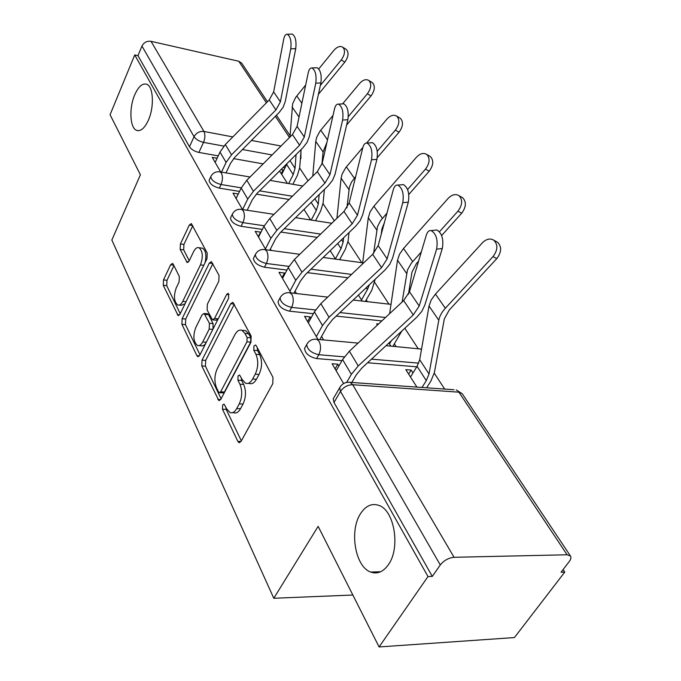 <?xml version="1.0" encoding="UTF-8"?>
<svg xmlns="http://www.w3.org/2000/svg" width="681" height="681" viewBox="0 0 681 681"><rect width="100%" height="100%" fill="white"/><g stroke="black" fill="none" stroke-linecap="round" stroke-linejoin="round"><path stroke-width="1.02" d="M222.636 404.982L222.483 409.204L237.865 441.39L238.971 442.59L241.065 441.399L272.766 383.726L272.97 377.359L256.226 345.701L255.537 344.995L253.936 345.957L253.792 350.281L255.903 354.29C258.559 360.641 258.337 367.263 255.247 374.167L252.634 379.011C250.523 382.696 248.173 384.093 245.586 383.207L242.308 379.777L239.567 374.993L238.061 375.903L237.907 380.177L239.933 384.22C242.479 390.596 242.257 397.142 239.252 403.867L236.716 408.574C234.724 412.056 232.502 413.376 230.05 412.541L226.739 408.958L224.066 404.114L222.636 404.982M225.854 407.127L226.211 409.4L241.346 440.879M257.265 347.659L257.58 350.596L259.691 354.605L255.903 354.29M241.321 377.819L241.661 380.432L243.696 384.476L239.933 384.22M148.407 120.137C154.417 106.9 153.395 86.436 146.721 84.257C142.448 82.997 138.447 86.513 134.736 94.804C128.913 108.007 129.892 128.045 136.583 130.352C140.712 131.646 144.653 128.241 148.407 120.137M388.425 564.634C400.683 547.847 394.35 510.248 378.9 505.413C371.937 503.021 365.884 505.668 360.743 513.355C349.098 530.21 355.014 566.779 370.702 572.049C377.334 574.398 383.241 571.921 388.425 564.634M173.212 264.194L172.489 263.419L170.608 264.807L163.5 279.908L163.261 285.296L178.099 315.533L179.98 314.213L206.99 258.686L207.211 253.017L191.327 223.589L189.301 225.07L180.405 243.977L180.176 249.433L187.13 262.449L189.105 261.027L193.6 251.638C195.243 248.403 197.064 247.109 199.048 247.748C202.81 251.119 203.279 256.822 200.452 264.875L182.755 301.377C181.214 304.373 179.52 305.565 177.681 304.96C173.97 301.581 173.485 295.912 176.217 287.969L179.069 281.994L179.307 276.495L173.212 264.194M567.103 554.777L458.917 392.171L352.707 384.731L454.057 557.296L567.103 554.777L570.465 556.011C571.359 557.381 570.95 559.237 569.231 561.561L561.05 572.219L564.753 572.1L514.436 637.561L379.096 646.95L318.138 526.362L273.796 598.267L111.846 240.044L140.414 174.77L110.067 114.731L134.736 54.94L427.991 576.552L432.299 576.415L440.284 564.958L340.491 391.396L339.691 387.736L340.653 386.17M379.096 646.95L427.991 576.552M202.027 360.121L201.797 365.927L218.814 400.522L220.84 399.287L250.948 342.245L251.153 336.108L232.885 302.321L230.689 303.743L202.027 360.121L205.671 360.402L205.449 366.199L221.104 398.777M196.886 355.635L181.904 324.301L182.133 318.708L209.305 263.096L211.408 261.64L219.035 275.388L218.822 281.185L207.356 304.245L207.126 310L212.489 319.823L214.558 318.461L226.73 294.32L228.246 293.324L228.697 298.065L199.72 355.329L197.771 356.606L196.886 355.635L199.422 355.84M285.024 167.773L283.134 167.441M263.164 163.883L233.583 158.613M218.218 155.872L198.903 152.433L203.525 142.372C199.167 141.333 196.017 139.443 194.059 136.702L141.954 46.07C143.912 42.392 146.934 40.809 151.02 41.32L238.742 61.247L241.704 63.154L267.454 101.758M564.753 572.1L563.085 569.571M444.693 389.081L434.257 373.179M418.151 348.629L404.812 328.285M388.97 304.143L374.72 282.419M361.764 262.67L348 241.678M334.32 220.831L323.032 203.628M308.042 180.78L299.666 168.003M134.736 54.94L137.988 55.655L141.954 46.07M454.057 557.296C448.549 557.867 443.961 560.42 440.284 564.958M412.967 372.967L411.111 370.072L408.643 374.099M411.111 370.072L405.808 369.647L416.908 387.106M338.883 366.012L337.819 364.19L335.095 368.915M337.819 364.19L332.081 363.731L343.599 383.556M378.551 323.994L376.67 323.798L377.444 325.024M310.902 318.197L310.153 316.912L307.591 321.568M310.153 316.912L304.552 316.333L317.942 339.385M284.947 273.83L284.462 273.013L282.053 277.593M284.462 273.013L278.989 272.332L290.932 292.89M260.797 232.553L260.551 232.136L258.269 236.647M260.551 232.136L255.196 231.361L265.862 249.714M238.265 194.051L236.069 198.418M238.222 193.983L232.996 193.14L242.513 209.518M289.084 199.465L256.311 194.145M239.542 191.421L219.291 188.135L221.01 184.508C214.694 182.789 211.289 180.159 210.812 176.626L211.119 175.987M317.261 237.363L280.861 232.076M262.389 229.395L241.091 226.305L242.904 222.627C236.333 220.891 232.8 218.107 232.298 214.268L232.681 213.502M348.034 277.771L307.395 272.647M286.931 270.059L264.449 267.224L266.382 263.487C259.529 261.742 255.843 258.78 255.324 254.6L255.801 253.681M381.845 320.913L336.193 316.103M313.379 313.703L289.561 311.191L291.604 307.395C284.454 305.65 280.606 302.483 280.061 297.903L280.666 296.805M416.763 366.804L367.587 362.76M341.981 360.649L316.605 358.564L318.785 354.707C311.302 352.962 307.284 349.566 306.714 344.543L307.48 343.224M273.796 598.267L352.843 595.024M283.577 170.659L283.109 169.927L281.236 173.655M396.095 346.595L394.35 343.862M367.357 301.666L366.242 299.912M340.594 259.81L340.04 258.942M217.111 158.247L212.234 157.379L220.721 172.004M283.109 169.927L281.015 169.552M209.399 179.631L209.11 180.252C209.578 183.793 212.974 186.415 219.291 188.135M230.859 217.213L230.501 217.954C230.987 221.802 234.519 224.585 241.091 226.305M253.868 257.461L253.426 258.337C253.936 262.534 257.605 265.496 264.449 267.224M278.606 300.661L278.052 301.709C278.58 306.297 282.411 309.455 289.561 311.191M305.267 347.148L304.569 348.4C305.122 353.439 309.14 356.827 316.605 358.564M137.988 55.655L189.488 146.781C191.421 149.531 194.562 151.412 198.903 152.433M432.299 576.415L333.996 402.48L333.222 398.811L334.099 397.304M323.603 339.904L321.577 336.44M388.894 343.028L390.851 346.11M296.465 293.528L295.069 291.127M358.427 295.103L362.224 301.07M271.259 250.446L270.408 248.991M330.2 250.693L335.563 259.138M247.79 210.327L247.424 209.697M303.981 209.433L310.689 219.989M279.55 171.008L287.408 183.368M232.459 412.669L233.804 412.737C236.264 413.571 238.495 412.252 240.487 408.779L236.716 408.574M243.696 384.476C246.258 390.834 246.037 397.372 243.023 404.08L240.487 408.779M248.02 383.369L249.365 383.463C251.961 384.339 254.311 382.952 256.431 379.274L252.634 379.011M259.691 354.605C262.355 360.939 262.142 367.553 259.044 374.439L256.431 379.274M234.315 304.271L205.671 360.402M218.541 391.941L219.239 392.69L220.661 391.813L246.956 341.802L247.101 337.529L244.939 333.409L241.917 330.311C239.312 329.442 236.962 330.915 234.868 334.711L217.239 368.744C214.396 375.265 214.166 381.607 216.532 387.753L218.541 391.941M219.725 392.716L222.951 392.911L224.372 392.043L220.661 391.813M243.475 330.455L245.662 330.66L248.684 333.75L250.855 337.87L250.71 342.134L224.372 392.043M199.976 354.818L185.47 324.633L181.904 324.301M212.847 263.675L185.7 319.048L185.47 324.633M213.085 319.883L216.141 320.181L218.048 319.108M195.719 327.646C192.825 335.886 193.395 341.819 197.439 345.454C199.354 346.093 201.116 344.935 202.7 341.973L209.203 329.076L209.425 323.279L204.113 313.456L202.095 314.818L195.719 327.646M199.031 345.59L201.057 345.761C202.853 346.374 204.53 345.378 206.079 342.756M212.991 329.102L213.068 323.628L209.425 323.279M207.16 313.762L208.582 314.716L213.068 323.628M179.052 305.097L181.223 305.318L185.079 303.735M205.032 262.704C206.658 255.435 205.849 250.599 202.615 248.225L201.295 248.046M192.766 225.709L183.921 244.436L183.691 249.884L189.233 260.755M173.919 265.607L166.981 280.3L166.743 285.68L180.218 313.72M496.202 241.525L497.649 242.317C501.863 246.752 501.582 252.183 496.789 258.618L493.018 256.601C497.82 250.148 498.109 244.7 493.895 240.257C490.201 238.052 486.362 238.903 482.386 242.819L435.448 294.098L431.184 300.023L429.03 306.033L419.7 359.713L417.061 366.318L410.481 376.993M422.007 387.463L426.297 380.611L429.004 373.988L438.794 320.232C439.568 316.188 441.756 312.196 445.348 308.246L493.018 256.601M426.646 387.795L430.937 380.96L434.367 372.635L444.344 318.904L449.213 310.059L496.789 258.618M436.598 249.161C438.087 239.976 436.291 233.787 431.192 230.595C429.03 230.255 427.413 231.744 426.332 235.064L409.485 291.723L419.207 306.016L436.598 249.161L442.31 248.514C443.816 239.346 442.012 233.174 436.896 229.991L434.98 230.195M351.822 382.467L356.376 374.737L361.841 368.072L416.738 317.244L421.735 311.455L424.757 305.275L442.31 248.514M346.62 382.416L351.345 374.354L358.24 365.935L413.273 314.903L419.207 306.016M336.15 370.736L342.603 359.568L349.396 351.192L403.663 300.559L409.485 291.723M461.582 197.158L462.731 197.805C466.562 201.908 466.213 207.05 461.684 213.23L457.947 211.153C462.484 204.947 462.842 199.797 459.011 195.694C455.563 193.642 451.937 194.553 448.124 198.418L403.518 248.48L399.492 254.294L397.525 260.236L389.634 313.643M389.489 343.965L391.473 340.636M392.886 346.297L401.807 331.068M408.455 294.311L411.954 272.17L416.491 263.453L418.585 261.138M441.646 235.507L461.684 213.23M402.13 301.989L407.451 269.999L411.324 263.189L421.309 251.953M439.483 231.719L457.947 211.153M429.473 156.051L430.401 156.596C433.891 160.401 433.491 165.279 429.192 171.229L425.497 169.101C429.805 163.134 430.213 158.239 426.723 154.434C423.497 152.527 420.049 153.48 416.389 157.294L373.912 206.181L370.098 211.885L368.302 217.75L362.53 263.973M361.492 299.929L367.434 289.51L369.4 284.726M365.374 301.436L371.894 290.046L375.154 279.295M381.181 234.494L381.939 228.859L384.39 222.627M408.787 194.494L429.192 171.229M373.622 253.366L377.487 226.611L380.526 220.729L386.961 213.144M407.613 189.539L425.497 169.101M402.769 202.691C404.088 193.872 402.445 188.007 397.857 185.096C395.814 184.798 394.299 186.322 393.303 189.684L378.159 245.645L387.149 258.857L402.769 202.691L408.319 202.155C409.656 193.353 408.013 187.505 403.399 184.594L401.816 184.738M319.823 339.555L327.408 326.037L332.6 319.5L385.003 269.991L389.745 264.33L392.545 258.235L408.319 202.155M316.325 336.601L322.496 325.544L329.042 317.286L381.564 267.582L387.149 258.857M308.34 322.862L314.401 311.847L320.845 303.641L372.677 254.319L378.159 245.645M371.537 159.788C372.703 151.31 371.213 145.734 367.05 143.061C365.127 142.806 363.705 144.372 362.786 147.768L349.149 202.964L357.474 215.213L371.537 159.788L376.933 159.363C378.117 150.893 376.619 145.325 372.439 142.669L371.128 142.763M293.937 293.239L300.559 280.878L305.488 274.477L355.618 226.228L360.121 220.695L362.726 214.694L376.933 159.363M289.944 291.187L295.758 280.3L301.981 272.204L352.213 223.777L357.474 215.213M282.53 278.418L288.242 267.582L294.371 259.538L343.973 211.476L349.149 202.964M399.619 117.873L400.368 118.324C403.569 121.865 403.126 126.504 399.04 132.25L395.389 130.08C399.492 124.325 399.934 119.677 396.734 116.136C393.72 114.357 390.443 115.353 386.927 119.107L366.633 143.01M335.401 258.865L341.011 248.599L343.13 242.189L343.616 237.78M339.632 259.682L345.378 249.22L348.068 241.142L349.038 232.561M377.274 157.669L399.04 132.25M346.91 207.943L349.404 187.13L351.49 182.133L355.669 176.566M377.248 151.31L395.389 130.08M336.925 218.303L341.121 178.235L342.092 174.115L345.761 167.62L362.862 147.454M371.792 82.316L372.413 82.699C375.35 86.002 374.882 90.428 370.983 95.97L367.382 93.782C371.281 88.224 371.766 83.789 368.83 80.477C365.986 78.834 362.879 79.856 359.491 83.559L342.603 103.878M311.234 220.074L316.325 210.395L318.291 204.053L319.159 194.57M304.118 209.663L304.501 208.922M315.499 220.729L320.606 211.076L323.092 203.1L324.386 189.454M346.62 125.049L370.983 95.97M348.314 116.587L367.382 93.782M312.766 176.132L315.78 141.393L316.656 137.324L320.13 130.948L333.035 115.404M321.943 164.24L323.075 151.991L326.957 142.235M345.803 49.126L346.314 49.449C349.03 52.539 348.527 56.77 344.807 62.133L341.258 59.919C344.978 54.548 345.488 50.309 342.781 47.219C340.108 45.678 337.146 46.725 333.886 50.368L318.776 68.926M288.667 183.581L293.213 174.617L295.035 168.36L296.073 154.57M281.704 174.396L287.169 163.431M292.847 184.296L297.401 175.349L299.717 167.475L301.121 149.548M318.436 94.267L344.807 62.133M320.325 85.474L341.258 59.919M289.961 137.068L292.643 103.75L295.648 97.434L305.684 84.997M298.831 118.009L300.125 111.752M342.62 120.069C343.658 111.897 342.288 106.585 338.508 104.125C336.686 103.904 335.35 105.495 334.499 108.917L322.19 163.312L329.936 174.702L342.62 120.069L347.872 119.728C348.919 111.573 347.548 106.27 343.743 103.81L342.654 103.878M269.761 250.242L275.592 238.903L280.291 232.63L328.327 185.59L332.617 180.176L335.052 174.276L347.872 119.728M265.42 248.957L270.902 238.239L276.835 230.314L324.965 183.104L329.936 174.702M258.516 237.065L263.905 226.398L269.753 218.516L317.295 171.663L322.19 163.312M315.771 83.184C316.691 75.302 315.422 70.228 311.975 67.955C310.255 67.759 309.004 69.377 308.212 72.807L297.086 126.385L304.313 137L315.771 83.184L320.879 82.92C321.815 75.055 320.547 69.981 317.074 67.717L316.163 67.759M247.16 210.233L252.328 199.78L256.814 193.625L302.917 147.76L307.012 142.457L309.293 136.651L320.879 82.92M242.589 209.527L247.739 199.048L253.4 191.276L299.597 145.24L304.313 137M236.103 198.486L241.21 187.99L246.794 180.269L292.447 134.574L297.086 126.385M290.77 48.845C291.587 41.235 290.412 36.374 287.254 34.254C285.628 34.093 284.454 35.735 283.722 39.166L273.651 91.901L280.402 101.827L290.77 48.845L295.741 48.649C296.575 41.047 295.401 36.195 292.217 34.084L291.451 34.11M225.981 172.897L230.587 163.219L234.877 157.2L279.201 112.442L283.117 107.257L285.254 101.546L295.741 48.649M221.504 172.131L226.101 162.436L231.514 154.817L275.924 109.913L280.402 101.827M215.153 162.41L219.997 152.093L225.334 144.525L269.242 99.937L273.651 91.901M226.211 409.4L222.483 409.204M257.58 350.596L253.792 350.281M241.661 380.432L237.907 380.177M272.085 154.953L242.479 149.522M223.887 146.109L203.525 142.372C205.185 138.141 205.33 134.506 203.959 131.459L232.834 136.915M251.476 140.439L281.015 146.015M289.493 137.528L275.371 116.306M266.399 102.822L238.742 61.247M151.02 41.32L203.959 131.459C199.584 131.067 196.29 132.812 194.059 136.702L189.488 146.781M292.362 196.23L259.606 190.85M241.287 187.845L221.01 184.508C222.755 180.218 222.891 176.456 221.436 173.212L220.074 171.893C215.851 171.271 212.761 172.855 210.812 176.626L209.11 180.252M320.657 234.06L284.292 228.714M264.237 225.769L242.904 222.627C244.743 218.243 244.879 214.336 243.321 210.889L241.789 209.407C237.482 208.812 234.315 210.429 232.298 214.268L230.501 217.954M351.566 274.409L310.97 269.199M288.914 266.373L266.382 263.487C268.323 259.018 268.45 254.941 266.773 251.263L265.045 249.604C260.653 249.033 257.409 250.702 255.324 254.6L253.426 258.337M385.523 317.482L339.921 312.588M315.533 309.966L291.604 307.395C293.664 302.832 293.783 298.584 291.979 294.652L290.029 292.787C285.543 292.243 282.223 293.954 280.061 297.903L278.052 301.709M418.696 363.135L371.477 359.159M344.356 356.87L318.785 354.707C320.972 350.06 321.083 345.625 319.125 341.402L316.912 339.291C312.349 338.78 308.953 340.526 306.714 344.543L304.569 348.4M315.039 339.147L358.078 343.088M418.662 348.681L421.496 349.37M288.472 292.634L327.714 297.112M389.83 304.237L391.013 304.305M263.751 249.45L299.776 254.302M240.699 209.254L273.975 214.353M219.163 171.74L250.063 177M333.996 402.48L340.491 391.396C343.547 387.055 347.616 384.833 352.707 384.731L350.196 382.356L347.923 382.237M300.917 152.101L300.891 158.384L300.364 159.167M570.465 556.011L462.229 393.746L456.236 389.898L462.356 393.933M333.222 398.811L339.691 387.736C342.015 383.65 345.514 381.854 350.196 382.356L453.989 389.745M243.023 404.08L239.252 403.867M259.044 374.439L255.247 374.167M240.997 441.509L237.865 441.39M234.238 304.118L230.689 303.743M220.653 399.602L217.818 399.441M205.449 366.199L201.797 365.927M250.71 342.134L246.956 341.802M250.855 337.87L247.101 337.529M248.684 333.75L244.939 333.409M185.7 319.048L182.133 318.708M212.77 263.53L209.305 263.096M218.201 318.819L214.558 318.461M229.088 294.584L226.73 294.32M206.326 342.279L202.7 341.973M212.838 329.417L209.203 329.076M208.582 314.716L204.955 314.358M186.058 301.726L182.755 301.377M203.781 265.284L200.452 264.875M188.526 261.93L186.381 261.666M183.691 249.884L180.176 249.433M183.921 244.436L180.405 243.977M192.689 225.556L189.301 225.07M179.58 314.886L177.298 314.665M166.743 285.68L163.261 285.296M166.981 280.3L163.5 279.908M173.706 265.181L170.608 264.807M426.297 380.611L417.061 366.318M445.348 308.246L435.448 294.098M438.794 320.232L429.03 306.033M429.004 373.988L419.7 359.713M342.603 359.568L351.345 374.354M403.663 300.559L413.273 314.903M349.396 351.192L358.24 365.935M412.677 261.572L403.518 248.48M406.566 273.379L397.525 260.236M367.434 289.51L366.267 287.688M382.416 218.329L373.912 206.181M376.695 229.957L368.302 217.75M314.401 311.847L322.496 325.544M372.677 254.319L381.564 267.582M320.845 303.641L329.042 317.286M288.242 267.582L295.758 280.3M343.973 211.476L352.213 223.777M294.371 259.538L301.981 272.204M341.011 248.599L337.699 243.475M354.299 178.167L346.382 166.862M348.936 189.599L341.121 178.235M343.13 242.189L341.556 239.763M316.325 210.395L311.166 202.402M327.493 139.869L320.734 130.207M323.075 151.991L315.78 141.393M318.291 204.053L314.86 198.784M293.213 174.617L286.675 164.496M301.887 103.282L296.754 95.961M298.916 116.868L292.089 106.951M295.035 168.36L289.995 160.614M263.905 226.398L270.902 238.239M317.295 171.663L324.965 183.104M269.753 218.516L276.835 230.314M241.21 187.99L247.739 199.048M292.447 134.574L299.597 145.24M246.794 180.269L253.4 191.276M219.997 152.093L226.101 162.436M269.242 99.937L275.924 109.913M225.334 144.525L231.514 154.817M386.042 345.667L421.548 349.098M353.201 300.04L391.005 304.373M323.177 257.461L362.675 262.798M295.571 217.665L331.834 223.24M270.093 180.414L302.764 185.981M300.338 159.465L300.61 158.937M290.055 135.647L276.435 115.225M380.619 571.759L370.702 572.049M138.481 130.701L136.583 130.352M239.789 442.624L238.971 442.59M219.52 400.564L218.814 400.522M245.662 330.66L241.917 330.311M207.739 313.822L204.113 313.456M198.375 356.657L197.771 356.606M202.615 248.225L199.048 247.748M187.615 262.508L187.13 262.449M178.618 315.584L178.099 315.533M497.649 242.317L493.895 240.257M431.192 230.595L436.896 229.991M462.731 197.805L459.011 195.694M430.401 156.596L426.723 154.434M397.857 185.096L403.399 184.594M367.05 143.061L372.439 142.669M400.368 118.324L396.734 116.136M372.413 82.699L368.83 80.477M346.314 49.449L342.781 47.219M338.508 104.125L343.743 103.81M311.975 67.955L317.074 67.717M287.254 34.254L292.217 34.084"/></g></svg>
